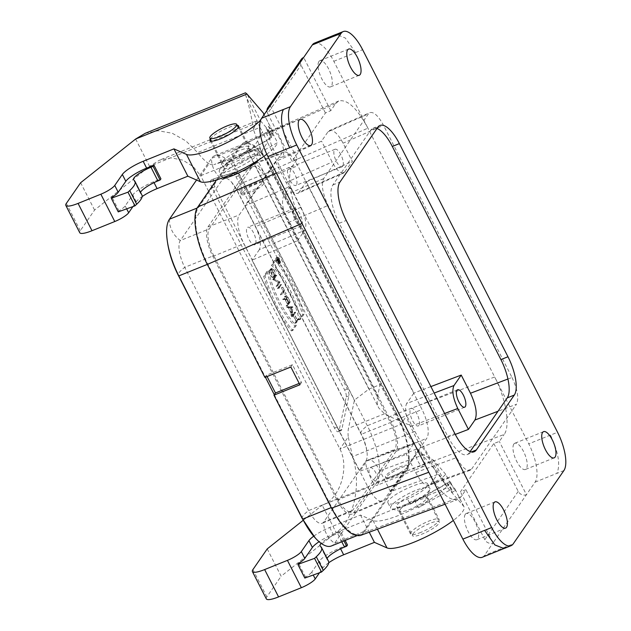 <?xml version="1.0" encoding="UTF-8"?>
<svg xmlns="http://www.w3.org/2000/svg" width="631" height="631" viewBox="0 0 631 631"><rect width="100%" height="100%" fill="white"/><g stroke="black" fill="none" stroke-linecap="round" stroke-linejoin="round"><path stroke-width="0.47" stroke-dasharray="3.15 2.37" d="M313.717 536.192A18.851 4.094 153 0 1 329.737 527.461L360.498 515.038L373.063 520.575A43.989 9.56 -27 0 0 414.804 508.168A43.989 9.56 -27 0 0 450.179 481.516L454.912 490.808L451.993 492.44A40.849 8.881 -27 0 0 452.025 490.177A40.849 8.881 -27 0 0 451.757 489.782L448.278 485.744L446.882 483.015L445.257 484.592L441.921 478.038L406.845 497.638L410.189 504.201L445.257 484.592M345.165 540.42L340.543 531.334L333.215 534.291A18.851 4.094 -27 0 0 319.081 541.713M410.189 504.201A16.027 3.486 153 0 1 428.512 498.711A16.027 3.486 153 0 1 418.29 507.774L450.605 489.711L451.993 492.44M418.29 507.774L414.946 501.211L450.179 481.516M454.912 490.808A43.989 9.56 -27 0 0 454.825 488.749A43.989 9.56 -27 0 0 454.541 488.323L450.471 483.606L448.278 485.744M450.471 483.606L445.738 474.315L441.921 478.038M277.632 259.625L278.476 259.783L277.127 260.327L276.275 260.169L277.632 259.625L276.275 260.169M278.476 259.783A1.136 0.418 -112 0 1 278.429 258.544A1.136 0.418 -112 0 1 279.131 259.207L280.006 260.926L278.65 261.471L277.664 262.898L277.963 261.999L277.269 260.635L276.433 260.477M277.127 260.327A1.136 0.418 -112 0 1 277.072 259.096A1.136 0.418 -112 0 1 277.774 259.751L278.65 261.471M280.006 260.926L279.02 262.354L277.664 262.898M279.02 262.354L277.53 262.63M278.886 262.078L279.32 261.447L277.963 261.999M279.32 261.447L278.626 260.082L277.269 260.635M278.626 260.082L277.79 259.933M288.627 302.162L289.984 301.618L287.902 297.54A2.414 0.883 68 0 0 286.419 296.144A2.414 0.883 68 0 0 286.734 299.228L288.817 303.306L287.46 303.85L288.627 302.162L286.545 298.092A2.414 0.883 68 0 0 285.062 296.696A2.414 0.883 68 0 0 285.386 299.772L287.46 303.85M288.817 303.306L289.984 301.618M282.988 299.63L282.751 299.173L285.109 299.615A2.887 1.057 -112 0 1 284.881 296.255A2.887 1.057 -112 0 1 286.663 297.927L288.951 302.415L286.332 306.201L287.342 304.016L285.33 300.064L282.988 299.63L284.344 299.086L284.108 298.629L286.466 299.062A2.887 1.057 -112 0 1 286.237 295.71A2.887 1.057 -112 0 1 288.02 297.375L290.307 301.863L287.689 305.649L288.698 303.472L286.687 299.52L285.33 300.064M288.698 303.472L287.342 304.016M287.476 305.238L286.119 305.79M287.689 305.649L286.332 306.201M290.307 301.863L288.951 302.415M286.466 299.062L285.109 299.615M284.108 298.629L282.751 299.173M286.687 299.52L284.344 299.086M270.723 269.374L270.51 268.956A4.023 1.467 -112 0 1 270.589 268.916A4.023 1.467 -112 0 1 273.27 271.669A4.023 1.467 -112 0 1 273.878 276.149L273.144 277.206A4.023 1.467 -112 0 1 272.868 277.435A4.023 1.467 -112 0 1 270.186 274.69A4.023 1.467 -112 0 1 269.579 270.21L270.005 269.595L271.787 273.097L270.1 270.171L269.792 270.62A3.549 1.294 68 0 0 270.328 274.58A3.549 1.294 68 0 0 272.695 277.001A3.549 1.294 68 0 0 272.939 276.796L273.673 275.739A3.549 1.294 68 0 0 273.136 271.78A3.549 1.294 68 0 0 270.77 269.358A3.549 1.294 68 0 0 270.723 269.374L272.079 268.83L271.866 268.412A4.023 1.467 -112 0 1 271.945 268.372A4.023 1.467 -112 0 1 274.627 271.117A4.023 1.467 -112 0 1 275.234 275.597L274.501 276.662A4.023 1.467 -112 0 1 274.225 276.891A4.023 1.467 -112 0 1 271.543 274.146A4.023 1.467 -112 0 1 270.936 269.658L271.362 269.051L273.144 272.545L271.456 269.626L271.149 270.068A3.549 1.294 68 0 0 271.685 274.028A3.549 1.294 68 0 0 274.051 276.457A3.549 1.294 68 0 0 274.296 276.252L275.029 275.195C275.219 272 274.233 269.879 272.079 268.83L270.77 269.358M270.1 270.171L271.456 269.626M271.677 273.262L273.034 272.71M271.787 273.097L273.144 272.545M270.005 269.595L271.362 269.051M270.51 268.956L271.866 268.412M272.695 279.438L275.258 275.731L273.081 279.588L278.823 282.727L276.26 286.435L278.437 282.578L272.695 279.438L274.051 278.886L276.615 275.187L274.438 279.044L280.18 282.183L277.616 285.89L279.793 282.033L274.288 279.344L272.931 279.896M278.437 282.578L279.793 282.033M276.055 286.024L277.411 285.48M276.26 286.435L277.616 285.89M278.823 282.727L280.18 282.183M278.587 282.27L279.943 281.726M273.081 279.588L274.438 279.044M275.463 276.141L276.82 275.597M275.258 275.731L276.615 275.187M274.288 279.344L274.051 278.886M277.395 288.659L279.959 284.952L277.601 289.069L277.395 288.659L278.752 288.115L281.316 284.407L278.957 288.525L277.601 289.069M281.521 284.818L280.164 285.362M281.316 284.407L279.959 284.952M278.957 288.525L278.752 288.115M280.416 294.59L282.917 290.97L281.458 287.712L284.818 294.298L283.13 291.38L280.621 295L280.416 294.59L281.773 294.038L284.273 290.418L282.814 287.168L286.174 293.754L284.486 290.828L281.978 294.448L280.621 295M284.486 290.828L283.13 291.38M286.056 293.92L284.699 294.464M286.174 293.754L284.818 294.298M282.814 287.168L281.458 287.712M282.704 287.334L281.347 287.878M284.273 290.418L282.917 290.97M281.978 294.448L281.773 294.038M289.779 307.06L292.334 312.085L290.978 312.637L291.325 307.77L292.681 307.218L289.779 307.06L288.422 307.612L290.978 312.637M292.334 312.085L292.681 307.218M291.325 307.77L288.422 307.612M288.217 307.597L286.782 307.084L291.356 307.336L291.585 307.778L291.041 315.437L290.954 312.976L288.217 307.597L289.574 307.052L288.138 306.54L292.713 306.784L292.398 314.893L292.311 312.424L290.954 312.976M290.812 314.995L292.169 314.443M291.041 315.437L292.398 314.893M291.585 307.778L292.942 307.234M291.356 307.336L292.713 306.784M286.782 307.084L288.138 306.54M287.01 307.534L288.367 306.989M292.311 312.424L289.574 307.052M294.259 313.031L293.036 314.806L296.184 320.982L297.406 319.207L297.619 319.617L295.056 323.324L296.073 321.147L292.926 314.972L291.703 316.738L291.49 316.328L294.054 312.621L294.259 313.031L295.616 312.487L294.393 314.254L297.54 320.43L298.763 318.663L298.976 319.073L296.412 322.78L297.43 320.595L294.283 314.419L293.06 316.186L292.847 315.776L295.411 312.077L295.616 312.487M295.411 312.077L294.054 312.621M292.847 315.776L291.49 316.328M293.06 316.186L291.703 316.738M294.283 314.419L292.926 314.972M297.43 320.595L296.073 321.147M296.207 322.37L294.851 322.914M296.412 322.78L295.056 323.324M298.976 319.073L297.619 319.617M298.763 318.663L297.406 319.207M297.54 320.43L296.184 320.982M293.036 314.806L294.393 314.254M267.087 271.33A51.056 18.63 68 0 0 294.937 325.982L291.514 330.936A62.84 22.929 -112 0 1 263.663 276.283L267.087 271.33L268.443 270.786A51.056 18.63 68 0 0 296.294 325.438L292.863 330.392A62.84 22.929 -112 0 1 265.02 275.739L263.663 276.283M291.514 330.936L292.863 330.392M294.937 325.982L296.294 325.438M265.02 275.739L268.443 270.786M274.777 260.217A62.84 22.929 -112 0 1 302.62 314.869L299.197 319.822A51.056 18.63 68 0 0 271.354 265.17L274.777 260.217L276.133 259.664A62.84 22.929 -112 0 1 303.976 314.317L300.553 319.27L299.197 319.822M300.553 319.27A51.056 18.63 68 0 0 272.71 264.618L271.354 265.17M303.976 314.317L302.62 314.869M272.71 264.618L276.133 259.664M211.369 179.867A6.286 2.295 68 0 0 211.314 179.89A6.286 2.295 68 0 0 212.15 187.912L334.509 428.055A6.286 2.295 68 0 0 338.382 431.691A6.286 2.295 68 0 0 339.107 430.571L346.206 396.923A6.286 2.295 68 0 0 344.644 390.013L236.01 176.798A6.286 2.295 68 0 0 232.192 173.146L214.083 178.778A6.286 2.295 68 0 0 214.027 178.794A6.286 2.295 68 0 0 214.863 186.815L337.222 426.966A6.286 2.295 68 0 0 341.095 430.594A6.286 2.295 68 0 0 341.821 429.474L348.919 395.826A6.286 2.295 68 0 0 347.358 388.917L344.644 390.013M236.01 176.798L238.715 175.71A6.286 2.295 68 0 0 234.906 172.058L214.083 178.778M238.715 175.71L347.358 388.917M252.534 150.202L248.007 151.345L250.144 150.036L214.122 164.581L231.593 158.941L259.459 147.969L252.534 150.202L377.677 395.818L380.043 384.618L368.883 389.13L354.448 400.07L348.493 428.307A31.416 11.461 68 0 0 348.249 436.944L339.912 449.004L400.677 424.466L406.743 415.687L267.512 142.425L261.439 151.203L253.559 129.978L256.194 121.113L260.918 121.365L246.997 94.035M303.156 520.33L322.212 505.186L433.576 460.212L420.546 453.405L400.677 424.466L261.439 151.203L200.674 175.741L193.181 166.608L182.88 160.14L171.025 157.868L159.477 160.179L149.563 166.339L260.918 121.365L273.089 135.468L269.271 139.191L234.196 158.799L230.859 152.237A16.027 3.486 153 0 1 249.182 146.747A16.027 3.486 153 0 1 238.952 155.81L271.267 137.747L269.879 135.01A40.849 8.881 -27 0 0 269.91 132.747A40.849 8.881 -27 0 0 269.642 132.352L266.156 128.314L267.552 131.051L265.927 132.636L269.271 139.191M267.213 548.907L281.134 576.229L336.142 532.517L322.212 505.186C339.928 498.987 349.787 467.697 339.912 449.004L200.674 175.741L209.019 163.681A31.416 11.461 68 0 0 214.122 164.581M420.948 532.351A16.027 3.486 153 0 1 410.544 534.031A16.027 3.486 153 0 1 423.235 523.651A16.027 3.486 153 0 1 439.097 519.479A16.027 3.486 153 0 1 420.948 532.351M414.946 501.211A16.027 3.486 153 0 1 407.027 505.029A16.027 3.486 153 0 1 396.615 506.701A16.027 3.486 153 0 1 406.845 497.638M360.498 515.038L369.245 532.201M445.738 474.315L433.576 460.212L447.497 487.534L463.73 506.362A43.989 9.56 153 0 1 464.014 506.788A43.989 9.56 153 0 1 453.35 520.433M328.735 562.742A18.851 4.094 -27 0 0 322.827 567.947L319.507 572.751M347.5 545.003L340.18 547.96A18.851 4.094 -27 0 0 319.349 561.117L311.761 572.096L313.252 575.015M304.82 578.059L305.522 577.042A12.565 2.729 -27 0 0 311.761 572.096M305.522 577.042L298.558 563.38M266.329 598.874A18.851 4.094 153 0 1 266.85 596.887L281.134 576.229M414.898 431.43L352.54 456.623C362.194 485.547 352.966 521.608 336.142 532.517L447.497 487.534L443.396 481.816L414.898 431.43L406.743 415.687M377.677 395.818C376.699 400.543 377.054 404.574 378.726 407.91L384.524 413.755C391.054 417.359 400.37 421.5 412.461 426.177M352.54 456.623L348.249 436.944M267.512 142.425L262.433 131.737C257.716 141.518 253.615 147.615 250.144 150.036M145.256 133.291L158.16 130.735L172.239 133.259L185.9 140.918L197.637 152.599L259.996 127.415L245.814 95.636L245.467 92.812M259.996 127.415L262.433 131.737M238.952 155.81L242.296 162.372L277.53 142.669L272.797 133.386L269.879 135.01M272.797 133.386A43.989 9.56 -27 0 0 272.702 131.319A43.989 9.56 -27 0 0 272.418 130.901L268.349 126.176L266.156 128.314M265.927 132.636L230.859 152.237M242.296 162.372A16.027 3.486 153 0 1 234.377 166.182A16.027 3.486 153 0 1 223.966 167.862A16.027 3.486 153 0 1 234.196 158.799M210.352 139.057A16.027 3.486 153 0 1 222.743 130.152A16.027 3.486 153 0 1 237.224 125.364M260.777 119.843A43.989 9.56 -27 0 0 263.592 115.394M266.81 154.24A43.989 9.56 -27 0 0 277.53 142.669M118.242 211.89L118.951 210.872A12.565 2.729 -27 0 0 125.19 205.919L132.778 194.947A18.851 4.094 -27 0 1 153.601 181.783L160.929 178.825M118.951 210.872L111.987 197.211M132.936 206.582L136.257 201.778A18.851 4.094 153 0 1 142.156 196.572M135.641 139.017L149.563 166.339L94.563 210.06L80.279 230.717A18.851 4.094 -27 0 0 79.751 232.705M94.563 210.06L80.634 182.73M268.349 126.176L273.089 135.468M209.019 163.681C205.651 161.686 201.857 157.987 197.637 152.599M259.459 147.969L380.043 384.618M368.883 389.13L248.306 152.473M231.593 158.941L354.448 400.07M277.34 257.44A3.297 1.207 -112 0 1 277.569 257.251A3.297 1.207 -112 0 1 279.919 259.862A3.297 1.207 -112 0 1 280.038 263.372A3.297 1.207 -112 0 1 277.845 261.116A3.297 1.207 -112 0 1 277.34 257.44M275.984 257.992A3.297 1.207 -112 0 1 276.212 257.803A3.297 1.207 -112 0 1 278.563 260.406A3.297 1.207 -112 0 1 278.681 263.916A3.297 1.207 -112 0 1 276.488 261.668A3.297 1.207 -112 0 1 275.984 257.992M276.126 258.26A2.981 1.088 68 0 0 276.575 261.589A2.981 1.088 68 0 0 278.563 263.624A2.981 1.088 68 0 0 278.46 260.453A2.981 1.088 68 0 0 276.331 258.087A2.981 1.088 68 0 0 276.126 258.26M277.482 257.716A2.981 1.088 68 0 0 277.932 261.045A2.981 1.088 68 0 0 279.919 263.08A2.981 1.088 68 0 0 279.817 259.901A2.981 1.088 68 0 0 277.687 257.543A2.981 1.088 68 0 0 277.482 257.716M278.042 261.889L278.437 261.313L277.19 259.38L278.042 261.889L279.793 260.761L278.547 258.836L279.391 261.337M278.437 261.313L279.793 260.761M450.605 489.711A40.849 8.881 -27 0 0 450.629 487.44A40.849 8.881 -27 0 0 450.368 487.045L446.882 483.015M271.267 137.747A40.849 8.881 -27 0 0 271.298 135.484A40.849 8.881 -27 0 0 271.03 135.089L267.552 131.051M340.543 531.334L339.707 532.54L337.538 533.424A15.396 3.344 -27 0 0 321.171 543.37M343.966 540.901L339.707 532.54M327.11 558.498A15.396 3.344 -27 0 0 327.063 559.452A15.396 3.344 -27 0 0 327.158 559.602L328.23 560.841A43.989 9.56 153 0 1 328.522 561.267M140.539 192.329A15.396 3.344 -27 0 0 140.484 193.283A15.396 3.344 -27 0 0 140.587 193.425L141.659 194.671A43.989 9.56 153 0 1 141.943 195.097M274.288 394.683L331.725 507.403A46.505 16.966 68 0 0 360.372 534.276A46.505 16.966 68 0 0 363.559 531.602L405.686 470.687A46.505 16.966 68 0 0 396.307 413.999L272.395 170.796A46.505 16.966 68 0 0 243.747 143.923A46.505 16.966 68 0 0 240.553 146.597L198.434 207.512A46.505 16.966 68 0 0 207.804 264.2L265.241 376.92L266.416 375.216L292.453 364.702L301.508 382.465L299.204 383.396M264.894 377.417L265.391 377.22M216.543 179.898L240.324 145.501L243.385 142.858C251.935 140.855 261.668 149.91 272.592 170.031L367.897 128.156L333.823 61.286A31.424 11.461 68 0 0 314.467 43.129M428.804 472.256C439.499 492.014 449.122 501.117 457.664 499.563L461.072 496.786L465.93 489.759L493.04 542.96L535.088 482.155A31.424 11.461 68 0 0 528.754 443.853L494.68 376.983L396.789 413.778L272.592 170.031M396.789 413.778C408.083 435.508 412.611 462.886 406.293 471.231L504.185 434.436C510.503 426.099 505.975 398.713 494.68 376.983L367.897 128.156C356.972 108.035 347.239 98.98 338.689 100.992L335.629 103.626L330.77 110.654L325.415 112.988L292.027 161.284L267.623 113.399L301.019 65.103A6.286 5.687 34.7 0 1 301.279 59.338M461.072 496.786L363.787 532.698L406.293 471.231M363.787 532.698L360.38 535.474M412.824 534.023A15.081 3.281 153 0 1 426.942 524.598A15.081 3.281 153 0 1 439.286 521.916A15.081 3.281 153 0 1 427.337 531.688A15.081 3.281 153 0 1 412.406 535.616A15.081 3.281 153 0 1 412.824 534.023M415.648 472.548C420.625 481.753 425.113 485.996 429.096 485.286L430.697 483.985L471.649 469.038L470.048 470.34C466.064 471.049 461.577 466.798 456.592 457.593L415.648 472.548L406.38 454.367L413.613 443.908L366.95 460.922L359.851 471.191L252.069 260.177L297.509 240.687L288.249 222.514C282.656 210.454 281.181 201.518 283.816 195.705L290.292 186.342L244.867 205.809L258.245 186.468C261.668 184.031 263.23 182.32 262.93 181.342L262.078 180.916L275.455 161.575L321.55 141.131L328.025 131.769L329.445 130.538C333.436 129.592 337.979 133.811 343.083 143.205L352.343 161.386L343.895 172.894C340.472 173.714 336.583 170.094 332.206 162.041L321.55 141.131M456.592 457.593L328.104 205.414C322.52 193.354 321.037 184.426 323.671 178.612L368.449 113.848L369.869 112.618C373.86 111.671 378.403 115.891 383.506 125.293L343.083 143.205M430.697 483.985L437.173 474.622L390.502 491.644L390.226 491.099L403.603 471.751L403.879 472.303C407.374 470 408.951 468.312 408.612 467.263L407.437 466.206L420.814 446.866L421.09 447.411L407.721 466.751M390.502 491.644L403.879 472.303M471.649 469.038L516.434 404.274L498.001 411.27M455.274 434.412L421.09 447.411M258.245 186.468L258.521 187.013L245.143 206.361L244.867 205.809M275.455 161.575L275.731 162.128L262.354 181.468L262.078 180.916M427.1 486.296C422.462 494.057 389.406 508.176 388.026 502.986C384.153 497.733 425.736 477.77 427.692 483.945L427.1 486.296M465.93 489.759L460.433 491.809L493.828 443.514L499.326 441.463L504.185 434.436M223.106 177.69L221.923 176.995L222.554 174.716C227.215 167.002 259.436 151.259 260.642 156.102L260.019 158.381L258.844 159.801M270.265 105.748L297.375 158.949L292.516 165.977C286.198 174.322 290.725 201.699 302.02 223.429M297.375 158.949L292.027 161.284M403.603 471.751C394.793 477.21 388.948 479.426 386.077 478.408C385.943 476.776 388.933 474.197 395.038 470.671C400.693 467.65 404.826 466.167 407.437 466.206M345.11 171.845L299.007 192.297L306.106 182.028L422.021 409.519A23.568 8.597 -112 0 1 426.769 438.245L420.814 446.866L410.434 426.501C405.646 416.168 404.384 408.509 406.64 403.524L434.191 393.05M396.126 451.283L353.628 512.743A24.191 8.826 -112 0 1 352.019 514.115A24.191 8.826 -112 0 1 337.064 500.154L212.868 256.407A24.191 8.826 -112 0 1 207.985 226.915L250.491 165.456A24.191 8.826 -112 0 1 252.203 164.036A24.191 8.826 -112 0 1 267.055 178.045L391.252 421.792A24.191 8.826 -112 0 1 396.126 451.283L426.769 438.245M366.95 460.922L368.323 459.81C371.738 459.202 375.579 462.838 379.854 470.734L390.226 491.099L384.271 499.713A23.568 8.597 -112 0 1 382.709 501.046A23.568 8.597 -112 0 1 368.133 487.447L359.851 471.191L406.38 454.367M262.354 181.468C257.858 180.324 238.668 190.538 240.663 193.015L241.176 193.417C245.073 193.717 250.854 191.587 258.521 187.013M259.317 249.695L252.226 259.956L243.937 243.7A23.568 8.597 -112 0 1 239.188 214.974L245.143 206.361L255.523 226.718C260.311 237.059 261.573 244.71 259.317 249.695L304.741 230.228C306.997 225.243 305.727 217.592 300.94 207.252L290.292 186.342M299.007 192.297L297.793 193.346C294.377 194.159 290.481 190.538 286.103 182.485L275.731 162.128L281.686 153.507A23.568 8.597 -112 0 1 283.358 152.134A23.568 8.597 -112 0 1 297.824 165.772L306.106 182.028L352.343 161.386M325.415 112.988L301.019 65.103M296.389 184.938A9.426 3.439 -112 0 1 295.742 185.482A9.426 3.439 -112 0 1 289.022 178.029A9.426 3.439 -112 0 1 288.675 167.996A9.426 3.439 -112 0 1 294.961 174.432A9.426 3.439 -112 0 1 296.389 184.938M342.767 166.205A9.426 3.439 -112 0 1 342.12 166.742A9.426 3.439 -112 0 1 335.4 159.296A9.426 3.439 -112 0 1 335.061 149.263A9.426 3.439 -112 0 1 341.347 155.699A9.426 3.439 -112 0 1 342.767 166.205M418.913 425.404A9.426 3.439 -112 0 1 418.266 425.949A9.426 3.439 -112 0 1 411.546 418.495A9.426 3.439 -112 0 1 411.207 408.47A9.426 3.439 -112 0 1 417.485 414.906A9.426 3.439 -112 0 1 418.913 425.404M306.264 181.807L413.889 393.042L406.64 403.524M255.405 244.205A9.426 3.439 -112 0 1 254.758 244.749A9.426 3.439 -112 0 1 248.038 237.295A9.426 3.439 -112 0 1 247.691 227.27A9.426 3.439 -112 0 1 253.977 233.707A9.426 3.439 -112 0 1 255.405 244.205M297.509 240.687L304.741 230.228M301.784 225.472A9.426 3.439 -112 0 1 301.137 226.016A9.426 3.439 -112 0 1 294.417 218.563A9.426 3.439 -112 0 1 294.078 208.538A9.426 3.439 -112 0 1 300.364 214.966A9.426 3.439 -112 0 1 301.784 225.472M377.93 484.679A9.426 3.439 -112 0 1 377.283 485.223A9.426 3.439 -112 0 1 370.563 477.77A9.426 3.439 -112 0 1 370.223 467.737A9.426 3.439 -112 0 1 376.502 474.173A9.426 3.439 -112 0 1 377.93 484.679M413.613 443.908L414.993 442.788C418.408 442.181 422.249 445.825 426.517 453.713L437.173 474.622M424.308 465.946A9.426 3.439 -112 0 1 423.661 466.483A9.426 3.439 -112 0 1 416.949 459.037A9.426 3.439 -112 0 1 416.602 449.004A9.426 3.439 -112 0 1 422.888 455.44A9.426 3.439 -112 0 1 424.308 465.946M430.894 386.582L413.889 393.042M507.939 379.01L512.001 377.472L383.506 125.293M252.069 260.177L359.702 471.412M330.77 110.654L303.661 57.453M318.907 61.507A14.142 5.158 -112 0 1 319.878 60.686A14.142 5.158 -112 0 1 329.958 71.871A14.142 5.158 -112 0 1 330.47 86.912A14.142 5.158 -112 0 1 321.045 77.258A14.142 5.158 -112 0 1 318.907 61.507M270.336 131.753A14.142 5.158 -112 0 1 271.306 130.933A14.142 5.158 -112 0 1 281.387 142.117A14.142 5.158 -112 0 1 281.899 157.158A14.142 5.158 -112 0 1 272.474 147.504A14.142 5.158 -112 0 1 270.336 131.753M493.828 443.514L518.225 491.391A6.286 5.687 34.7 0 0 526.435 494.672L499.326 441.463M513.831 444.074A14.142 5.158 -112 0 1 514.809 443.254A14.142 5.158 -112 0 1 524.882 454.438A14.142 5.158 -112 0 1 525.394 469.48A14.142 5.158 -112 0 1 515.969 459.825A14.142 5.158 -112 0 1 513.831 444.074M482.234 557.283A31.424 11.461 68 0 0 484.387 555.477L493.04 542.96A6.286 5.687 -145.3 0 1 484.829 539.686L460.433 491.809M465.26 514.312A14.142 5.158 -112 0 1 466.23 513.5A14.142 5.158 -112 0 1 476.31 524.684A14.142 5.158 -112 0 1 476.823 539.726A14.142 5.158 -112 0 1 467.397 530.072A14.142 5.158 -112 0 1 465.26 514.312M266.952 110.535A6.286 5.687 -145.3 0 0 267.623 113.399M290.852 367.013L292.453 364.702M299.906 384.776L301.508 382.465M267.087 376.541L266.416 375.216M512.001 377.472C517.586 389.524 519.061 398.461 516.434 404.274M240.553 146.597L211.566 158.302A25.137 22.755 -145.3 0 0 222.427 179.614A21.99 8.022 -112 0 1 223.942 178.352A21.99 8.022 -112 0 1 231.53 182.107A21.99 8.022 -112 0 1 237.485 191.059L361.405 434.262A21.99 8.022 -112 0 1 367.187 454.367A21.99 8.022 -112 0 1 365.838 461.08L323.719 521.995A21.99 8.022 -112 0 1 322.212 523.257A21.99 8.022 -112 0 1 308.662 510.55L184.741 267.347L213.728 255.642A21.99 8.022 -112 0 1 209.295 228.824L251.414 167.909A21.99 8.022 -112 0 1 252.921 166.647A21.99 8.022 -112 0 1 266.471 179.354L390.392 422.557A21.99 8.022 -112 0 1 394.825 449.375L352.705 510.29A21.99 8.022 -112 0 1 351.191 511.552A21.99 8.022 -112 0 1 337.64 498.845L213.728 255.642M196.549 180.032L211.566 158.302A46.505 16.966 -112 0 1 214.761 155.628A46.505 16.966 -112 0 1 243.408 182.501L367.329 425.704A46.505 16.966 -112 0 1 376.699 482.392L334.58 543.307A46.505 16.966 -112 0 1 331.385 545.981M251.414 167.909L222.427 179.614L180.308 240.537A21.99 8.022 68 0 0 184.741 267.347A25.137 5.466 153 0 0 178.328 275.384M377.015 128.472A31.424 11.461 68 0 0 372.953 128.298A31.424 11.461 68 0 0 370.799 130.104L332.852 184.986A31.424 11.461 68 0 0 339.186 223.287L447.789 436.431A31.424 11.461 68 0 0 467.145 454.588A31.424 11.461 68 0 0 469.298 452.782L470.142 451.567M394.414 469.44A12.565 2.729 153 0 1 407.807 465.678A12.565 2.729 153 0 1 397.845 473.818A12.565 2.729 153 0 1 385.407 477.083A12.565 2.729 153 0 1 394.414 469.44M400.291 509.43A15.081 3.281 153 0 1 414.409 500.004A15.081 3.281 153 0 1 426.753 497.323A15.081 3.281 153 0 1 426.745 498.151A15.081 3.281 153 0 1 426.335 498.916A15.081 3.281 153 0 1 413.731 507.624A15.081 3.281 153 0 1 400.543 511.496A15.081 3.281 153 0 1 399.873 511.023A15.081 3.281 153 0 1 400.291 509.43M429.238 490.492A21.99 4.78 153 0 1 410.86 503.199A21.99 4.78 153 0 1 391.63 508.846A21.99 4.78 153 0 1 390.652 508.144A21.99 4.78 153 0 1 408.083 493.899A21.99 4.78 153 0 1 429.845 488.173A21.99 4.78 153 0 1 429.837 489.372A21.99 4.78 153 0 1 429.238 490.492M241.839 194.719A12.565 2.729 -27 0 0 254.932 190.459A12.565 2.729 -27 0 0 263.734 182.927A12.565 2.729 -27 0 0 251.296 186.2A12.565 2.729 -27 0 0 241.342 194.34A12.565 2.729 -27 0 0 241.839 194.719M219.904 169.518A21.99 4.78 -27 0 0 219.304 170.638A21.99 4.78 -27 0 0 219.296 171.837A21.99 4.78 -27 0 0 241.066 166.111A21.99 4.78 -27 0 0 258.489 151.866A21.99 4.78 -27 0 0 257.511 151.172A21.99 4.78 -27 0 0 238.281 156.811A21.99 4.78 -27 0 0 219.904 169.518M222.806 161.094A15.081 3.281 -27 0 0 222.396 161.867A15.081 3.281 -27 0 0 222.388 162.688A15.081 3.281 -27 0 0 237.319 158.76A15.081 3.281 -27 0 0 249.269 148.995A15.081 3.281 -27 0 0 248.598 148.514A15.081 3.281 -27 0 0 235.41 152.386A15.081 3.281 -27 0 0 222.806 161.094M329.737 527.461L333.215 534.291M279.131 259.207L277.774 259.751M286.545 298.092L287.902 297.54M285.386 299.772L286.734 299.228M288.02 297.375L286.663 297.927M273.673 275.739L275.029 275.187M272.939 276.796L274.296 276.252M269.792 270.62L271.149 270.068M269.579 270.21L270.936 269.658M273.144 277.206L274.501 276.662M273.878 276.149L275.234 275.597M214.863 186.815L212.15 187.912M234.906 172.058L232.192 173.146M348.919 395.826L346.206 396.923M341.821 429.474L339.107 430.571M334.509 428.055L337.222 426.966M373.063 520.575L377.441 529.18M463.73 506.362L454.541 488.323M319.349 561.117L322.827 567.947M340.18 547.96L340.614 548.812M252.928 569.564L266.85 596.887M384.524 413.755L348.493 428.307M263.23 112.862L272.418 130.901M126.673 208.845L125.19 205.919M136.257 201.778L132.778 194.947M154.035 182.635L153.601 181.783M80.279 230.717L66.35 203.387M277.695 259.862L279.052 259.309M277.301 260.437L278.657 259.893M450.368 487.045L451.757 489.782M271.03 135.089L269.642 132.352M341.797 541.777L337.538 533.424M327.158 559.602L320.201 545.933M328.23 560.841L321.274 547.18M140.587 193.425L133.622 179.764M141.659 194.671L134.695 181.01M328.025 131.769L368.449 113.848M323.671 178.612L283.816 195.705M276.323 172.989L292.516 165.977M335.629 103.626L240.324 145.501M353.628 512.743L384.271 499.713M207.985 226.915L239.188 214.974M250.491 165.456L281.686 153.507M288.249 222.514L328.104 205.414M550.453 435.09L528.754 443.853M333.823 61.286L355.521 52.523M535.088 482.155L556.787 473.392M506.086 546.714L484.387 555.477M518.225 491.391L484.829 539.686M503.972 548.528L506.125 546.754L513.184 543.898M563.885 470.576L556.826 473.424C560.604 465.126 558.49 452.364 550.492 435.122L557.552 432.274M355.553 52.531L345.307 37.994L336.22 34.421M391.252 421.792L422.021 409.519M267.055 178.045L297.824 165.772M337.064 500.154L368.133 487.447M212.868 256.407L243.937 243.7M300.94 207.252L255.523 226.718M379.854 470.734L426.517 453.713M444.61 413.502L410.434 426.501M286.103 182.485L332.206 162.041M331.725 507.403L331.228 507.6M207.804 264.2L207.315 264.397M302.249 518.587A25.137 5.466 153 0 1 308.662 510.55L337.64 498.845M363.559 531.602L334.58 543.307A25.137 22.755 34.7 0 1 323.719 521.995L352.705 510.29M405.686 470.687L376.699 482.392A25.137 22.755 34.7 0 1 365.838 461.08L394.825 449.375M396.307 413.999L367.329 425.704A25.137 5.466 -27 0 0 360.916 433.742A25.137 5.466 -27 0 0 361.405 434.262L390.392 422.557M272.395 170.796L243.408 182.501A25.137 5.466 -27 0 0 236.996 190.538A25.137 5.466 -27 0 0 237.485 191.059L266.471 179.354M169.447 219.217A25.137 22.755 -145.3 0 0 180.308 240.537L209.295 228.824M198.434 207.512L197.188 208.017M469.298 452.782L471.389 451.938M447.789 436.431L454.841 433.584M339.186 223.287L346.238 220.44M332.852 184.986L339.904 182.138M370.799 130.104L377.851 127.257M355.568 52.554L362.62 49.707M278.429 258.544L277.072 259.096M285.062 296.696L286.419 296.144M286.237 295.71L284.881 296.255M272.695 277.001L274.051 276.457M274.225 276.891L272.868 277.435M271.945 268.372L270.589 268.916M211.314 179.89L214.027 178.794M341.095 430.594L338.382 431.691M256.194 121.113L159.477 160.179M396.615 506.701L410.544 534.031M428.512 498.711L439.097 519.479M464.014 506.788L454.825 488.749M420.546 453.405C429.119 461.971 436.731 471.444 443.396 481.816M253.559 129.978C251.706 117.39 249.127 105.945 245.814 95.636M210.044 140.532L223.966 167.862M238.597 125.979L249.182 146.747M272.702 131.319L264.168 114.566M248.007 151.345L378.726 407.91M277.569 257.251L276.212 257.803M280.038 263.372L278.681 263.916M278.563 263.624L279.919 263.08M276.331 258.087L277.687 257.543M277.19 259.38L278.547 258.836M450.629 487.44L452.025 490.177M271.298 135.484L269.91 132.747M327.063 559.452L320.098 545.791M140.484 193.283L133.527 179.614M338.689 100.992L243.385 142.858M445.084 504.208L457.664 499.563M348.627 49.076L319.878 60.686M359.22 75.294L330.47 86.912M300.056 119.322L271.306 130.933M310.649 145.54L281.899 157.158M494.988 501.89L466.23 513.5M505.573 528.108L476.823 539.726M543.559 431.643L514.809 443.254M554.144 457.861L525.394 469.48M382.709 501.046L352.019 514.115M283.358 152.134L252.203 164.036M329.35 130.578L369.774 112.665M469.945 470.379L428.993 485.326M416.602 449.004L370.223 467.737M423.661 466.483L377.283 485.223M294.078 208.538L247.691 227.27M301.137 226.016L254.758 244.749M457.585 389.737L411.207 408.47M464.645 407.216L418.266 425.949M335.061 149.263L288.675 167.996M342.12 166.742L295.742 185.482M415.08 442.757L368.417 459.778M343.974 172.862L297.879 193.307M360.372 534.276L356.681 535.766M351.191 511.552L322.212 523.257M231.53 182.107L236.996 190.538L360.916 433.742C364.947 442.418 367.037 449.296 367.187 454.367M243.747 143.923L214.761 155.628M252.921 166.647L223.942 178.352M467.145 454.588L474.197 451.741M372.953 128.298L380.012 125.451M385.407 477.083L386.077 478.408M407.807 465.678L408.588 467.216M399.873 511.023L412.406 535.616M426.753 497.323L439.286 521.916M426.745 498.151L429.837 489.372M400.543 511.496L391.63 508.846M388.026 502.986L390.652 508.144M427.692 483.945L429.845 488.173M263.734 182.927L262.953 181.381M241.342 194.34L240.663 193.015M260.642 156.102L258.489 151.866M221.923 176.995L219.296 171.837M249.269 148.995L238.297 127.462M222.388 162.688L211.417 141.155M222.396 161.867L219.304 170.638M248.598 148.514L257.511 151.172"/><path stroke-width="0.95" d="M125.814 181.286A18.851 4.094 -27 0 1 146.644 168.122L153.964 165.164L153.128 166.371L150.959 167.247A15.396 3.344 -27 0 0 133.527 179.614A15.396 3.344 -27 0 0 133.622 179.764L134.695 181.01A43.989 9.56 153 0 1 134.987 181.436A43.989 9.56 153 0 1 129.726 190.57L127.99 192.195L111.285 198.229L111.987 197.211A12.565 2.729 -27 0 0 118.226 192.258L125.814 181.286L122.335 174.448A18.851 4.094 153 0 1 143.158 161.291L173.927 148.869L186.484 154.406A43.989 9.56 -27 0 0 222.238 144.909A43.989 9.56 -27 0 0 260.777 119.843M135.641 139.017L145.256 133.291L245.467 92.812L246.997 94.035L135.641 139.017L80.634 182.73L66.35 203.387A18.851 4.094 -27 0 0 65.829 205.375A18.851 4.094 -27 0 0 78.07 203.403L100.857 194.198A12.565 2.729 -27 0 0 114.747 185.427L122.335 174.448M303.156 520.33L267.213 548.907L252.928 569.564A18.851 4.094 -27 0 0 252.4 571.544A18.851 4.094 -27 0 0 264.649 569.572L287.428 560.367A12.565 2.729 -27 0 0 301.318 551.597L308.906 540.625A18.851 4.094 153 0 1 313.717 536.192M319.081 541.713A18.851 4.094 -27 0 0 312.384 547.456L304.797 558.427A12.565 2.729 -27 0 1 298.558 563.38L297.856 564.398L314.561 558.364L316.297 556.739A43.989 9.56 153 0 0 321.558 547.605A43.989 9.56 153 0 0 321.274 547.18L320.201 545.933A15.396 3.344 -27 0 1 320.098 545.791A15.396 3.344 -27 0 1 321.171 543.37M319.507 572.751L315.24 578.927A12.565 2.729 153 0 1 301.358 587.698L278.571 596.902A18.851 4.094 153 0 1 266.329 598.874L252.4 571.544M369.245 532.201L374.428 542.36L343.658 554.791A18.851 4.094 -27 0 0 328.735 562.742M453.35 520.433A43.989 9.56 153 0 1 386.984 547.905L374.428 542.36M343.966 540.901L346.664 546.209L347.5 545.003L345.165 540.42M65.829 205.375L79.751 232.705A18.851 4.094 -27 0 0 92 230.725L114.779 221.528A12.565 2.729 -27 0 0 128.669 212.75L132.936 206.582M142.156 196.572A18.851 4.094 153 0 1 157.087 188.622L187.849 176.191L173.927 148.869M187.849 176.191L200.413 181.736A43.989 9.56 -27 0 0 228.966 175.402A43.989 9.56 -27 0 0 266.81 154.24M237.224 125.364A16.027 3.486 153 0 1 238.597 125.979A16.027 3.486 153 0 1 220.456 138.852A16.027 3.486 153 0 1 210.044 140.532A16.027 3.486 153 0 1 210.352 139.057M263.592 115.394A43.989 9.56 -27 0 0 263.513 113.288A43.989 9.56 -27 0 0 263.23 112.862L246.997 94.035M153.964 165.164L160.929 178.825L160.093 180.032L153.128 166.371M346.664 546.209L344.494 547.085A15.396 3.344 -27 0 0 327.11 558.498M321.558 547.605L328.522 561.267A43.989 9.56 153 0 1 323.253 570.4L321.526 572.025L314.561 558.364M321.526 572.025L304.82 578.059L297.856 564.398M160.093 180.032L157.924 180.916A15.396 3.344 -27 0 0 140.539 192.329M134.987 181.436L141.943 195.097A43.989 9.56 153 0 1 136.682 204.231L134.947 205.856L127.99 192.195M134.947 205.856L118.242 211.89L111.285 198.229M445.084 504.208L360.38 535.474C351.838 537.028 342.215 527.926 331.52 508.168L273.949 395.18L299.906 384.776L290.852 367.013L264.894 377.417L207.323 264.421C196.036 242.69 191.501 215.313 197.819 206.968L216.543 179.898M273.949 395.18L275.463 392.979L267.087 376.541M236.317 125.987A15.081 3.281 -27 0 0 236.735 124.402A15.081 3.281 -27 0 0 224.391 127.076A15.081 3.281 -27 0 0 210.281 136.501A15.081 3.281 -27 0 0 209.863 138.094A15.081 3.281 -27 0 0 222.199 135.42A15.081 3.281 -27 0 0 236.317 125.987M434.191 393.05L453.989 385.525L461.222 375.066L470.481 393.239C476.066 405.299 477.541 414.236 474.914 420.041L468.439 429.403L455.274 434.412M258.844 159.801C252.424 167.089 228.288 179.172 223.106 177.69M453.989 385.525C451.733 390.502 452.995 398.161 457.783 408.494L468.439 429.403M465.292 406.672A9.426 3.439 -112 0 1 464.645 407.216A9.426 3.439 -112 0 1 457.925 399.762A9.426 3.439 -112 0 1 457.585 389.737A9.426 3.439 -112 0 1 463.872 396.173A9.426 3.439 -112 0 1 465.292 406.672M461.222 375.066L430.894 386.582M289.645 147.796L267.946 156.559A31.424 11.461 68 0 1 261.613 118.257L270.265 105.748A6.286 5.687 -145.3 0 0 267.883 107.633L301.279 59.338A6.286 5.687 34.7 0 1 303.661 57.453L312.313 44.935A31.424 11.461 68 0 1 314.467 43.129L336.165 34.366M267.946 156.559L462.878 539.126A31.424 11.461 68 0 0 482.234 557.283L503.57 548.67M267.883 107.633A6.286 5.687 -145.3 0 0 266.952 110.535M299.204 383.396L275.463 392.979M347.657 49.888A14.142 5.158 68 0 0 349.795 65.648A14.142 5.158 68 0 0 359.22 75.294A14.142 5.158 68 0 0 360.191 74.482A14.142 5.158 68 0 0 358.053 58.73A14.142 5.158 68 0 0 348.627 49.076A14.142 5.158 68 0 0 347.657 49.888M311.619 144.728A14.142 5.158 68 0 0 309.482 128.976A14.142 5.158 68 0 0 300.056 119.322A14.142 5.158 68 0 0 299.086 120.135A14.142 5.158 68 0 0 301.224 135.894A14.142 5.158 68 0 0 310.649 145.54A14.142 5.158 68 0 0 311.619 144.728M494.018 502.702A14.142 5.158 68 0 0 496.155 518.461A14.142 5.158 68 0 0 505.573 528.108A14.142 5.158 68 0 0 506.543 527.295A14.142 5.158 68 0 0 504.406 511.544A14.142 5.158 68 0 0 494.988 501.89A14.142 5.158 68 0 0 494.018 502.702M555.122 457.049A14.142 5.158 68 0 0 552.985 441.298A14.142 5.158 68 0 0 543.559 431.643A14.142 5.158 68 0 0 542.589 432.456A14.142 5.158 68 0 0 544.727 448.215A14.142 5.158 68 0 0 554.144 457.861A14.142 5.158 68 0 0 555.122 457.049M265.391 377.22L274.288 394.683M331.228 507.6L302.738 519.108L178.825 275.905A25.137 5.466 153 0 1 178.328 275.384L302.249 518.587A25.137 5.466 153 0 0 302.738 519.108A46.505 16.966 -112 0 0 315.334 538.038L302.249 518.587M356.681 535.766L331.385 545.981A46.505 16.966 -112 0 1 315.334 538.038M196.549 180.032L169.447 219.217A46.505 16.966 68 0 0 166.608 233.407A46.505 16.966 68 0 0 178.825 275.905L207.315 264.397M470.142 451.567L507.245 397.901A31.424 11.461 68 0 0 500.911 359.599L392.308 146.455A31.424 11.461 68 0 0 377.015 128.472M476.35 449.935L514.304 395.053A31.424 11.461 68 0 0 507.971 356.752L399.368 143.608A31.424 11.461 68 0 0 380.012 125.451A31.424 11.461 68 0 0 377.851 127.257L339.904 182.138A31.424 11.461 68 0 0 346.238 220.44L454.841 433.584A31.424 11.461 68 0 0 474.197 451.741A31.424 11.461 68 0 0 476.35 449.935L471.389 451.938M513.184 543.898L563.885 470.576A31.424 11.461 68 0 0 557.552 432.274L362.62 49.707A31.424 11.461 68 0 0 343.264 31.55A31.424 11.461 68 0 0 341.111 33.356L290.41 106.678A31.424 11.461 68 0 0 296.744 144.98L491.667 527.548A31.424 11.461 68 0 0 511.031 545.705A31.424 11.461 68 0 0 513.184 543.898M118.226 192.258L114.747 185.427M146.644 168.122L143.158 161.291M308.906 540.625L312.384 547.456M301.318 551.597L304.797 558.427M287.428 560.367L301.358 587.698M264.649 569.572L278.571 596.902M377.441 529.18L386.984 547.905M340.614 548.812L343.658 554.791M313.252 575.015L315.24 578.927M92 230.725L78.07 203.403M114.779 221.528L100.857 194.198M200.413 181.736L186.484 154.406M128.669 212.75L126.673 208.845M157.087 188.622L154.035 182.635M344.494 547.085L341.797 541.777M323.253 570.4L316.297 556.739M157.924 180.916L150.959 167.247M136.682 204.231L129.726 190.57M498.001 411.27L474.914 420.041M197.819 206.968L276.323 172.989M470.481 393.239L507.939 379.01M462.878 539.126L484.576 530.363M303.661 57.453L270.265 105.748M261.613 118.257L283.311 109.494M334.012 36.172L312.313 44.935M331.52 508.168L428.804 472.256M302.02 223.429L207.323 264.421M491.667 527.548L484.616 530.395L494.854 544.932L503.948 548.536M290.41 106.678L283.358 109.526C279.588 117.831 281.702 130.585 289.676 147.796M336.197 34.429L334.051 36.204L341.111 33.356M457.783 408.494L444.61 413.502M197.188 208.017L169.447 219.217M507.245 397.901L514.304 395.053M392.308 146.455L399.368 143.608M500.911 359.599L507.971 356.752M289.692 147.828L296.744 144.98M264.168 114.566L263.513 113.288M166.608 233.407C167.302 247.297 171.206 261.289 178.328 275.384M336.213 34.397L343.264 31.55M503.972 548.552L511.031 545.705M238.297 127.462L236.735 124.402M211.417 141.155L209.863 138.094"/></g></svg>
